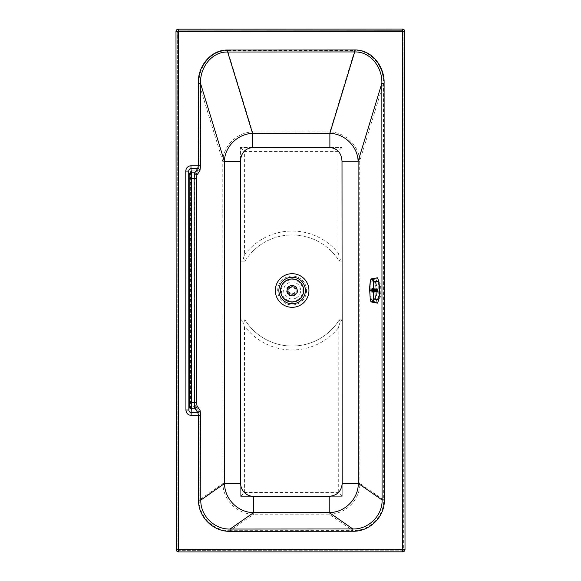 <?xml version="1.0" encoding="UTF-8"?>
<svg xmlns="http://www.w3.org/2000/svg" width="581" height="581" viewBox="0 0 581 581"><rect width="100%" height="100%" fill="white"/><g stroke="black" fill="none" stroke-linecap="round" stroke-linejoin="round"><path stroke-width="0.44" stroke-dasharray="2.9 2.18" d="M296.208 297.951A8.497 8.497 0 0 0 299.585 286.418A8.497 8.497 0 0 0 288.06 283.049A8.497 8.497 0 0 0 284.683 294.574A8.497 8.497 0 0 0 296.208 297.951M297.29 299.927A10.748 10.748 0 0 0 301.561 285.344A10.748 10.748 0 0 0 286.978 281.066A10.748 10.748 0 0 0 282.707 295.656A10.748 10.748 0 0 0 297.29 299.927M403.018 549.532L403.069 31.338L403.374 549.532A0.654 0.654 0 0 1 403.018 550.113L402.72 549.532L402.72 550.185L178.585 550.316L402.72 550.185A0.654 0.654 0 0 0 403.018 550.113M379.335 298.939A8.497 1.474 -90 0 0 380.802 290.449A8.497 1.474 -90 0 0 379.32 281.952A8.497 1.474 -90 0 0 377.853 290.449A8.497 1.474 -90 0 0 379.335 298.939L377.723 298.946A8.497 1.474 -90 0 0 379.197 290.449A8.497 1.474 -90 0 0 377.715 281.952A8.497 1.474 -90 0 0 376.248 290.449A8.497 1.474 -90 0 0 377.723 298.946M379.32 281.952L377.715 281.952M198.542 500.081L199.189 500.081L199.138 415.379L198.433 410.302A0.654 0.625 -35.3 0 1 197.794 410.941L198.491 415.379L198.542 500.081C198.077 516.908 213.307 531.833 230.061 531.317L352.856 531.245L352.856 530.591C369.284 531.085 384.179 516.458 383.692 499.972L359.9 483.421C360.038 499.754 345.55 514.287 329.231 514.163L329.216 496.327A13.37 13.072 34.8 0 0 342.202 483.428L342.006 161.271L359.704 161.264L383.445 83.359C384.172 67.309 371.818 50.126 354.679 50.525L329.87 131.938C345.869 132.272 359.436 146.441 359.704 161.264L359.9 483.421L342.202 483.428M230.061 531.317L230.061 530.671L352.856 530.591L329.231 514.163L253.672 514.207C237.353 514.352 222.843 499.834 222.966 483.501L199.189 500.081C198.724 516.567 213.641 531.179 230.061 530.671L253.672 514.207L253.665 496.37L329.216 496.327M402.415 30.684L178.28 30.815L178.28 31.468L402.415 31.338L402.72 549.532L177.931 549.662L177.626 31.468L177.931 549.662A0.654 0.654 0 0 0 178.585 550.316L178.28 31.468L177.626 31.468A0.654 0.654 0 0 1 178.28 30.815L402.415 30.684A0.654 0.654 0 0 1 403.069 31.338A0.654 0.654 0 0 0 402.415 30.684L402.415 31.338L403.069 31.338M199.138 415.379L191.127 415.379L191.12 410.941L197.794 410.941L194.795 406.7L194.308 402.582L194.177 178.534L194.657 174.416L197.649 170.175L190.982 170.175L191.447 174.416A0.654 0.632 173.7 0 0 190.8 175.048L190.357 171.09L190.982 170.175L190.975 165.738L198.346 165.738L197.649 170.175A0.654 0.625 35.2 0 1 198.295 170.807L195.296 175.048A0.654 0.625 35.2 0 0 194.657 174.416L191.447 174.416L191.592 406.7L191.12 410.941L190.503 410.026L185.927 410.033L185.782 171.097C186.029 167.902 187.765 166.115 190.975 165.738M227.665 50.039L227.665 50.598C211.84 50.256 198.615 65.392 198.942 83.468L198.295 83.468A37.017 31.694 73 0 1 227.665 50.039L354.679 49.959L354.679 50.525L227.665 50.598L252.575 131.981L252.582 147.545L329.885 147.501C337.445 148.358 341.483 152.956 342.006 161.271M198.295 83.468L198.346 165.738L198.992 165.738L198.942 83.468L222.777 161.344L222.966 483.501L240.665 483.494L240.469 161.336L222.777 161.344C223.024 146.521 236.569 132.337 252.575 131.981L329.87 131.938L329.885 147.501M190.8 175.048L190.938 406.068A0.654 0.632 -173.7 0 0 191.592 406.7L194.795 406.7A0.654 0.625 -35.3 0 0 195.434 406.068L194.955 402.582L194.817 178.534L195.296 175.048M178.28 30.815A0.654 0.654 0 0 0 177.626 31.468M178.273 29.181A2.288 2.288 0 0 0 175.992 31.476L176.297 549.662A2.288 2.288 0 0 0 178.592 551.95L402.727 551.819A2.288 2.288 0 0 0 405.008 549.524L404.703 31.338A2.288 2.288 0 0 0 402.408 29.05L178.273 29.181M402.72 550.185A0.654 0.654 0 0 0 403.374 549.532M177.931 549.662A0.654 0.654 0 0 0 178.585 550.316M190.938 406.068L190.503 410.026L190.357 171.09L185.782 171.097M339.275 319.877L342.1 319.877L342.209 496.319L240.672 496.377L240.563 319.935L243.454 322.825L245.029 319.935L240.563 319.935L245.029 319.935A55.544 55.544 0 0 0 339.275 319.877L340.277 321.7L342.1 319.877L339.275 319.877A55.544 55.544 0 0 1 245.029 319.935M342.1 319.877L342.209 496.319L240.672 496.377L240.563 319.935M342.209 496.319L338.287 492.397L244.586 492.456L240.672 496.377M340.277 321.7L338.186 328.12L338.287 492.397M244.586 492.456L244.492 326.079L243.454 322.825M338.186 328.12A59.465 59.465 0 0 1 244.492 326.079M244.993 261.123L240.534 261.123L240.461 147.552L341.998 147.494L342.071 261.065L340.241 259.235L339.239 261.065L342.071 261.065L339.239 261.065A55.544 55.544 0 0 0 244.993 261.123L243.417 258.233L240.534 261.123L244.993 261.123A55.544 55.544 0 0 1 339.239 261.065M240.534 261.123L240.461 147.552L341.998 147.494L342.071 261.065M240.461 147.552L244.383 151.474L338.084 151.416L341.998 147.494M243.417 258.233L244.448 254.972L244.383 151.474M338.084 151.416L338.142 252.829L340.241 259.235M244.448 254.972A59.465 59.465 0 0 1 338.142 252.829M288.191 290.493A3.922 3.922 0 0 1 292.112 286.571A3.922 3.922 0 0 1 296.034 290.493A3.922 3.922 0 0 0 292.112 286.571A3.922 3.922 0 0 0 288.191 290.493A3.922 3.922 0 0 0 292.112 294.414A3.922 3.922 0 0 0 296.034 290.493A3.922 3.922 0 0 1 292.112 294.414A3.922 3.922 0 0 1 288.191 290.493M292.112 295.264A4.771 4.771 0 0 1 287.341 290.493A4.771 4.771 0 0 1 292.112 285.721A4.771 4.771 0 0 1 296.884 290.493A4.771 4.771 0 0 0 292.112 285.721A4.771 4.771 0 0 0 287.341 290.493A4.771 4.771 0 0 0 292.112 295.264A4.771 4.771 0 0 0 296.884 290.493A4.771 4.771 0 0 1 292.112 295.264M286.883 290.493A5.229 5.229 0 0 1 292.112 285.264A5.229 5.229 0 0 1 297.334 290.493A5.229 5.229 0 0 1 292.112 295.722A5.229 5.229 -90 0 1 286.883 290.493A5.229 5.229 0 0 1 292.112 285.264A5.229 5.229 0 0 1 297.334 290.493A5.229 5.229 -90 0 1 292.112 295.722A5.229 5.229 0 0 1 286.883 290.493A5.229 5.229 -90 0 1 292.112 285.264A5.229 5.229 -90 0 1 297.334 290.493A5.229 5.229 0 0 1 292.112 295.722A5.229 5.229 0 0 1 286.883 290.493A5.229 5.229 0 0 1 292.112 285.264A5.229 5.229 0 0 1 297.334 290.493A5.229 5.229 0 0 1 292.112 295.722A5.229 5.229 0 0 1 286.883 290.493M297.152 290.493A5.04 5.04 0 0 0 292.112 285.453A5.04 5.04 0 0 0 287.072 290.493A5.04 5.04 0 0 0 292.112 295.533A5.04 5.04 0 0 0 297.152 290.493M292.112 296.049A5.556 5.556 0 0 1 286.556 290.493A5.556 5.556 0 0 1 292.112 284.937A5.556 5.556 0 0 1 297.668 290.493A5.556 5.556 0 0 1 292.112 296.049C284.944 296.39 284.944 284.588 292.112 284.937C296.862 284.675 302.164 293.311 292.112 296.049M280.347 290.493A11.765 11.765 0 0 0 292.112 302.251A11.765 11.765 -90 0 1 280.347 290.493A11.765 11.765 0 0 1 292.112 278.727A11.765 11.765 0 0 0 280.347 290.493M303.87 290.493A11.765 11.765 -90 0 1 292.112 302.251A11.765 11.765 0 0 0 303.87 290.493A11.765 11.765 0 0 0 292.112 278.727A11.765 11.765 0 0 1 303.87 290.493A11.765 11.765 0 0 0 292.112 278.727A11.765 11.765 0 0 1 303.87 290.493A11.765 11.765 -90 0 1 292.112 302.251A11.765 11.765 0 0 0 303.87 290.493M288.91 290.82A3.217 3.217 0 0 0 293.812 293.223A3.217 3.217 0 0 0 293.812 287.762A3.217 3.217 0 0 0 288.91 290.166L288.91 290.82A3.217 3.217 0 0 0 293.746 293.267A3.217 3.217 0 0 0 293.746 287.718A3.217 3.217 0 0 0 288.91 290.166L288.91 290.82M293.746 293.601A3.515 3.515 0 0 1 290.478 293.601L290.478 293.601A3.515 3.515 0 0 0 293.746 293.601L293.746 293.601M290.478 287.384L290.478 287.384A3.515 3.515 0 0 1 293.746 287.384A3.515 3.515 0 0 0 290.478 287.384M372.247 290.231L377.548 290.195L372.247 290.449L372.16 289.389L372.145 291.88L377.301 292.149L377.272 288.75L377.519 291.509L372.014 291.938L377.323 291.952L371.978 292.192L377.251 291.952L371.891 292.112L377.171 291.807L371.811 291.873L371.789 291.509L377.098 291.509L371.804 291.539L371.717 290.682L377.025 290.667M371.731 290.682L371.978 288.713L371.717 290.449L372.065 288.793L372.174 289.389L372.014 288.968L377.41 289.098L372.145 289.026L372.16 289.389L377.476 289.389L372.174 289.367L372.247 290.195M376.967 292.817A2.368 0.414 90 0 1 376.553 290.449A2.368 0.414 90 0 1 376.96 288.082L376.96 288.082A2.368 0.414 90 0 1 377.033 288.118A2.368 0.414 90 0 1 377.374 290.449A2.368 0.414 90 0 1 377.04 292.78A2.368 0.414 90 0 1 376.967 292.817L373.568 292.817A2.368 0.414 90 0 1 373.561 292.817A2.368 0.414 90 0 1 373.438 292.708A2.368 0.414 90 0 1 373.155 290.449A2.368 0.414 90 0 1 373.438 288.198A2.368 0.414 90 0 1 373.561 288.082L373.561 288.082A2.368 0.414 90 0 1 373.975 290.449A2.368 0.414 90 0 1 373.568 292.817M377.287 292.49L377.287 288.408L377.287 292.49M373.423 292.577A2.121 0.37 90 0 1 373.314 292.475A2.121 0.37 90 0 1 373.053 290.449A2.121 0.37 90 0 1 373.307 288.43A2.121 0.37 90 0 1 373.423 288.329L373.423 288.329A2.121 0.37 90 0 1 373.794 290.449A2.121 0.37 90 0 1 373.423 292.577L372.007 292.577A2.121 0.37 -90 0 0 372.377 290.449A2.121 0.37 -90 0 0 372.007 288.329L372.007 288.329A2.121 0.37 -90 0 0 371.637 290.449A2.121 0.37 -90 0 0 372.007 292.577M377.28 303.188L376.444 302.214L375.725 299.447C374.868 293.434 374.861 287.428 375.718 281.436L376.437 278.677L377.265 277.711M378.732 298.765L378.725 282.141L377.265 278.691L375.842 282.126L375.849 298.757L377.28 302.2L378.732 298.765L374.084 298.685L374.077 282.228L372.385 279.686L371.223 282.221L370.685 290.442L371.23 298.67L372.399 301.212L374.084 298.685M371.658 278.88L370.518 281.538L369.857 290.442L370.533 299.353L371.673 302.018M372.421 290.449A2.368 0.414 90 0 1 372.007 292.817A2.368 0.414 90 0 1 371.593 290.449A2.368 0.414 90 0 1 372.007 288.082A2.368 0.414 90 0 1 372.421 290.449M377.374 292.105L372.058 292.09L377.374 292.105M377.468 291.531L372.174 291.517L377.476 291.509M377.519 291.509L372.21 291.517L377.519 291.509M377.33 288.953L372.029 288.953L377.323 288.946M377.243 288.946L371.949 288.946L377.243 288.946M371.891 288.793L377.2 288.786L371.898 288.808M377.171 289.084L371.869 289.091L377.163 289.098M377.12 289.018L371.811 289.026L377.12 289.018M377.098 289.36L371.804 289.367L377.098 289.382M377.054 289.382L371.746 289.389L377.054 289.382M377.025 290.195L371.731 290.195L377.025 290.224M371.746 291.132L371.978 291.952L372.21 291.132L377.519 291.125M372.174 291.539L371.993 291.952L371.804 291.539M377.519 291.154L372.225 291.125L372.174 291.517M372.225 291.154L372.247 290.689L377.548 290.667M372.247 290.703L377.548 290.703M372.21 289.766L377.519 289.774M372.225 289.745L377.519 289.745M377.054 289.745L371.753 289.745L377.047 289.774M371.731 290.703L377.025 290.703M371.804 291.509L371.76 291.132L377.047 291.125M371.753 291.154L377.054 291.154M372.21 291.132L372.232 290.689M292.127 276.062A14.438 14.438 0 0 0 278.146 294.08A14.438 14.438 0 0 0 299.062 303.166A14.438 14.438 0 0 0 292.127 276.062M284.065 275.757A16.805 16.805 0 0 0 292.141 307.305A16.805 16.805 0 0 0 308.939 290.485A16.805 16.805 0 0 0 284.065 275.757M383.445 83.359L383.692 499.972L384.339 499.972L384.092 83.359L383.445 83.359M384.092 83.359C384.804 67.062 372.174 49.574 354.679 49.959M191.127 415.379C187.91 415.008 186.181 413.229 185.927 410.033M352.856 531.245C369.618 531.738 384.825 516.799 384.339 499.972M253.665 496.37A13.37 13.072 -34.9 0 1 240.665 483.494M240.469 161.336C240.984 153.014 245.022 148.416 252.582 147.545M198.433 410.302L195.434 406.068M198.992 165.738L198.295 170.807M190.873 178.534L194.817 178.534M191.011 402.582L194.955 402.582M292.112 278.909A11.584 11.584 -45 0 0 280.529 290.442L280.529 290.493A11.584 11.584 0 0 0 292.112 302.069A11.584 11.584 0 0 0 303.689 290.493A11.584 11.584 -45 0 0 292.112 278.909M375.718 281.436L370.25 281.712M375.725 299.447L370.257 299.179M374.077 282.228L378.725 282.141M375.842 282.126L371.223 282.221M375.849 298.757L371.23 298.67M377.389 292.04L372.08 292.04M377.468 291.778L372.16 291.778M377.534 291.386L372.225 291.386M377.563 291.052L372.254 291.052M377.57 290.899L372.261 290.899M377.577 290.529L372.268 290.529M377.577 290.369L372.268 290.369M377.57 289.999L372.261 289.999M377.563 289.846L372.254 289.854M377.534 289.512L372.225 289.52M377.512 289.389L372.203 289.389M377.468 289.12L372.16 289.12M377.447 289.026L372.138 289.033M377.389 288.859L372.08 288.859M377.359 288.808L372.051 288.808L377.374 288.786M377.178 288.859L371.869 288.859M377.098 289.12L371.789 289.12M377.04 289.512L371.731 289.512M377.011 289.846L371.702 289.846M377.004 289.999L371.695 289.999M376.989 290.369L371.68 290.369M376.989 290.529L371.68 290.529M377.004 290.899L371.695 290.899M377.011 291.045L371.702 291.052M377.04 291.379L371.731 291.386M377.054 291.509L371.746 291.509M377.098 291.771L371.789 291.778M377.127 291.865L371.818 291.873L377.12 291.873M377.185 292.04L371.876 292.04M371.891 292.112L377.2 292.105L371.898 292.09M371.731 290.449L372.247 290.449M292.112 295.635C285.474 295.954 285.474 285.024 292.112 285.344C298.75 285.024 298.75 295.954 292.112 295.635M372.007 288.329L373.423 288.329M372.385 279.686L377.265 278.691M372.399 301.212L377.28 302.2M373.561 288.082L376.96 288.082M371.978 292.192L377.287 292.185M372.145 289.026L377.454 289.026M371.978 288.713L377.287 288.706"/><path stroke-width="0.87" d="M405.008 549.524A2.288 2.288 0 0 1 402.727 551.819L402.72 549.532L178.585 549.662L178.28 31.468L402.415 31.338L402.72 549.532L405.008 549.524L404.703 31.338L402.415 31.338L402.408 29.05A2.288 2.288 0 0 1 404.703 31.338M342.202 483.428C341.446 491.286 337.118 495.586 329.216 496.327L253.665 496.37A13.37 13.072 -34.9 0 1 240.665 483.494L240.469 161.336C240.984 153.014 245.022 148.416 252.582 147.545L329.885 147.501C337.445 148.358 341.483 152.956 342.006 161.271L342.202 483.428L358.288 483.421C358.433 498.905 344.7 512.667 329.231 512.544L352.856 528.971C368.441 529.458 382.567 515.608 382.087 499.972L381.84 83.359C382.588 67.948 370.939 51.484 354.686 51.941L354.679 49.959L227.665 50.039C210.177 49.675 197.562 67.171 198.295 83.468L198.346 165.738L197.649 168.592L194.657 172.826L194.177 178.534L194.308 402.582L194.795 408.283L197.794 412.525L198.491 415.379L198.542 500.081C198.077 516.908 213.307 531.833 230.061 531.317L352.856 531.245C369.618 531.738 384.825 516.799 384.339 499.972L384.092 83.359C384.804 67.062 372.167 49.581 354.679 49.959M329.885 147.501L329.87 133.354C345.041 133.637 357.867 147.124 358.099 161.264L358.288 483.421L382.087 499.972L384.339 499.972M342.006 161.271L358.099 161.264L381.84 83.359L384.092 83.359M329.216 496.327L329.231 512.544L253.672 512.587C238.203 512.725 224.455 498.985 224.578 483.501L224.382 161.344C224.811 146.623 237.789 133.761 252.575 133.398L227.665 52.014L227.665 50.039M252.582 147.545L252.575 133.398L329.87 133.354L354.686 51.941L227.665 52.014C211.404 51.586 199.777 68.057 200.547 83.468L200.598 165.73L199.9 170.807L196.908 175.048L196.429 178.534L196.56 402.582L197.046 406.068L200.046 410.302L200.75 415.371L200.801 500.081C200.336 515.717 214.476 529.545 230.061 529.044L352.856 528.971L352.856 531.245M253.665 496.37L253.672 512.587L230.061 529.044L230.061 531.317M402.727 551.819L178.592 551.95L178.585 549.662L176.297 549.662L175.992 31.476A2.288 2.288 0 0 1 178.273 29.181L402.408 29.05M178.592 551.95A2.288 2.288 0 0 1 176.297 549.662M200.046 410.302A2.288 2.186 144.7 0 1 197.794 412.525L191.127 412.525L191.665 402.582L196.56 402.582M197.046 406.068A2.288 2.186 144.7 0 1 194.795 408.283L191.592 408.29A2.288 2.215 6.3 0 1 189.304 406.068L189.166 175.048A2.288 2.215 -6.3 0 1 191.447 172.833L190.975 168.592C189.573 168.759 188.825 169.594 188.723 171.09L188.869 410.026C188.97 411.53 189.718 412.365 191.127 412.525L191.127 415.379L200.75 415.371M196.908 175.048A2.288 2.186 -144.8 0 0 194.657 172.826L191.447 172.833L191.527 178.534L196.429 178.534M199.9 170.807A2.288 2.186 -144.8 0 0 197.649 168.592L190.975 168.592L190.975 165.738C187.765 166.115 186.036 167.902 185.782 171.097L188.723 171.09L189.166 175.048M175.992 31.476L178.28 31.468L178.273 29.181M185.782 171.097L185.927 410.033L188.869 410.026L189.304 406.068M240.469 161.336L224.382 161.344L200.547 83.468L198.295 83.468M240.665 483.494L224.578 483.501L200.801 500.081L198.542 500.081M371.658 278.88L377.497 277.776L378.848 281.451C379.705 287.457 379.705 293.463 378.856 299.462L377.505 303.122L371.673 302.018L372.937 301.416L373.583 299.607L373.881 290.456L373.547 281.175L372.915 279.476L371.658 278.88C371.114 278.669 370.642 279.606 370.25 281.712C369.465 288.009 369.806 287.515 369.683 290.442L370.257 299.15C371.136 302.817 372.145 302.824 373.278 299.164L373.271 281.749L378.848 281.451M373.271 281.749C372.13 278.081 371.121 278.081 370.25 281.741L369.683 290.442L373.881 290.456M285.772 278.873A13.254 13.254 0 0 0 292.141 303.754A13.254 13.254 0 0 0 304.974 287.21A13.254 13.254 0 0 0 285.772 278.873M292.127 273.695A16.805 16.805 0 0 0 275.852 294.669A16.805 16.805 0 0 0 308.939 290.485A16.805 16.805 0 0 0 292.127 273.695M404.042 550.846A2.288 0.937 -116.6 0 0 403.744 549.524M185.927 410.033C186.181 413.229 187.91 415.008 191.127 415.379M200.598 165.73L190.975 165.738M189.377 402.582L191.665 402.582L191.527 178.534L189.239 178.541M292.112 301.96A11.467 11.467 0 0 1 280.638 290.493A11.467 11.467 0 0 1 292.112 279.018A11.467 11.467 0 0 1 303.58 290.493A11.467 11.467 0 0 1 292.112 301.96M378.856 299.462L373.278 299.164M370.257 299.15L370.257 299.179C370.511 301.038 370.983 301.989 371.673 302.018M369.683 290.442L370.257 299.179"/></g></svg>
